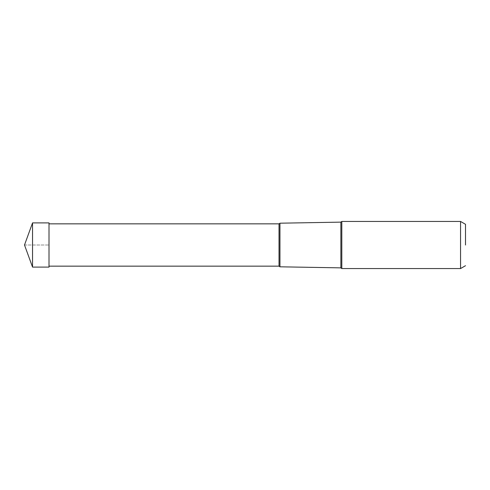 <?xml version="1.0" encoding="UTF-8"?>
<svg xmlns="http://www.w3.org/2000/svg" width="490" height="490" viewBox="0 0 490 490"><rect width="100%" height="100%" fill="white"/><g stroke="black" fill="none" stroke-linecap="round" stroke-linejoin="round"><path stroke-width="0.37" stroke-dasharray="2.45 1.84" d="M32.542 222.907L32.542 267.093M49.006 267.093L49.006 222.907M341.806 221.437L341.806 268.563M460.551 268.563L460.551 221.437M279.955 223.195L279.955 266.805M49.006 223.85L49.006 266.15M24.5 245L49.006 245L24.5 245M340.875 267.865L340.875 222.135M279.024 266.15L279.024 223.85"/><path stroke-width="0.73" d="M32.542 245L32.542 222.907L24.5 245L32.542 267.093L32.542 245M32.542 222.907L49.006 222.907L49.006 267.093L32.542 267.093M465.5 245L465.5 224.291L465.5 245M279.024 266.15L49.006 266.15L49.006 223.85L279.024 223.85L279.024 266.15L279.955 266.805L279.955 223.195L340.875 222.135L340.875 267.865L341.806 268.563L341.806 221.437L460.551 221.437L460.551 268.563L465.5 265.709M465.5 224.291L460.551 221.437M341.806 268.563L460.551 268.563M340.875 222.135L341.806 221.437M279.955 266.805L340.875 267.865M279.024 223.85L279.955 223.195"/></g></svg>
